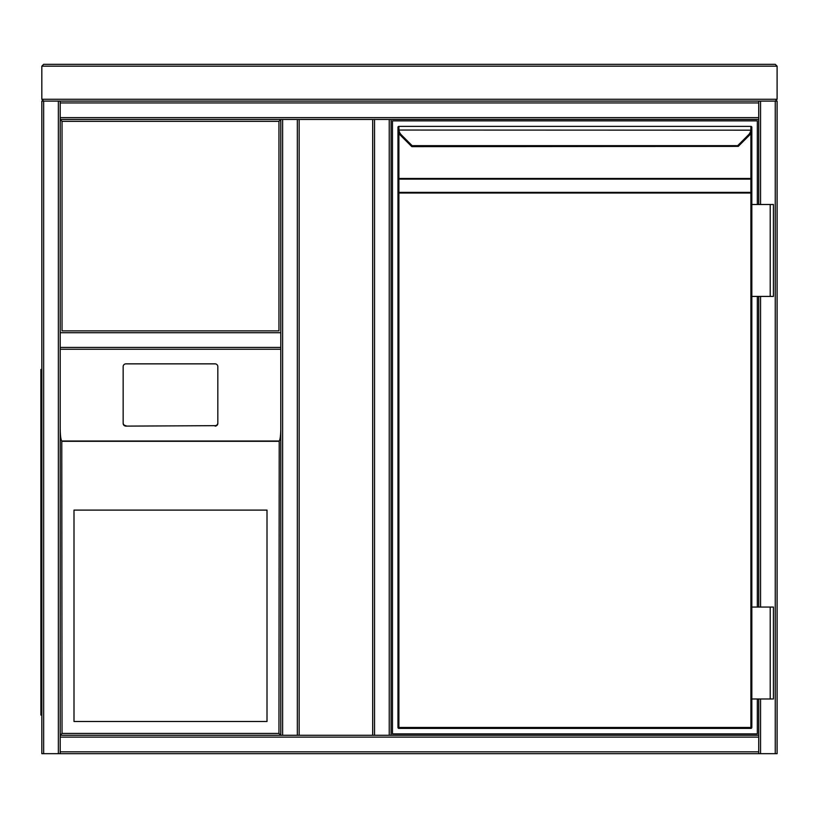 <?xml version="1.0" encoding="UTF-8"?>
<svg xmlns="http://www.w3.org/2000/svg" width="818" height="818" viewBox="0 0 818 818"><rect width="100%" height="100%" fill="white"/><g stroke="black" fill="none" stroke-linecap="round" stroke-linejoin="round"><path stroke-width="1.23" d="M299.163 119.479L299.163 735.28L372.691 735.28L372.691 119.479L282.619 119.479L282.619 735.28L299.163 735.28L297.333 735.28L297.333 119.479L299.163 119.479M60.205 428.918C60.287 435.493 60.808 439.532 61.769 441.035L62.035 733.439L60.205 735.28L60.205 349.255L60.205 737.12L60.205 349.255L280.789 349.255L280.789 735.28L280.789 349.255L280.789 735.28L60.205 735.28L282.619 735.28M777.1 102.935L777.1 751.824M760.556 204.5L760.556 101.105L777.1 101.105L777.1 753.664L282.619 753.664M282.619 101.105L758.715 101.105L758.715 102.935L60.205 102.935L60.205 330.881M60.205 751.824L60.205 737.12L758.715 737.12L758.715 698.981L758.715 753.664L60.205 753.664L60.205 751.824L758.715 751.824M758.715 607.068L758.715 296.413L758.715 607.068M758.715 102.935L758.715 204.5L758.715 119.479L389.235 119.479L391.076 119.479L391.076 735.28L389.235 735.28L758.715 735.28M777.1 753.664L777.1 101.105M58.364 753.664L41.82 753.664L41.82 101.105L58.364 101.105L58.364 753.664L758.715 753.664M41.82 101.105L41.82 753.664M60.205 102.935L60.205 101.105L280.789 101.105M278.948 121.32L278.948 330.881L62.035 330.881L62.035 121.32L278.948 121.32L280.789 119.479L280.789 332.711L280.789 119.479L60.205 119.479L60.205 347.425L280.789 347.425L280.789 330.881M62.035 121.32L60.205 119.479L282.619 119.479M374.532 735.28L389.235 735.28L389.235 119.479L374.532 119.479L374.532 735.28L372.691 735.28M372.691 119.479L374.532 119.479M60.205 347.425L60.205 349.255L280.789 349.255L280.789 347.425M73.998 721.496L267.005 721.496L267.005 510.105L73.998 510.105L73.998 721.496M215.073 426.117A2.761 2.73 -0 0 0 217.823 423.387L217.823 366.587A2.761 2.73 -0 0 0 215.073 363.857L125.921 363.857A2.761 2.73 180 0 0 123.16 366.587L123.16 423.387A2.761 2.73 -0 0 0 125.921 426.117L215.073 425.667L125.921 426.117M123.16 423.387L123.16 367.037M62.035 733.439L278.948 733.439L279.224 441.035C280.185 439.532 280.707 435.493 280.789 428.918M123.16 422.937A2.761 2.73 -0 0 0 125.921 425.667M215.073 425.667A2.761 2.73 -0 0 0 217.823 422.937M278.948 733.439L280.789 735.28M60.205 753.664L280.789 753.664M41.82 102.935L41.82 751.824M41.82 369.48L40.9 369.48L40.9 715.065L41.82 715.065M757.335 698.981L757.335 733.899L392.456 733.899L392.456 120.859L757.335 120.859L757.335 204.5M757.335 296.413L757.335 607.068M391.076 735.28L391.076 119.479M748.48 134.847L749.135 135.502A9.192 9.192 0 0 0 751.752 130.174A9.192 9.192 0 0 1 749.135 135.502A9.192 9.192 0 0 0 751.752 130.174A9.192 9.192 0 0 1 749.135 135.502L738.306 146.33L737.662 145.676L748.48 134.847A8.272 8.272 0 0 0 750.842 130.052L750.904 126.381A0.92 0.92 0 0 1 751.824 127.291L751.752 130.174L398.959 130.052A8.272 8.272 0 0 0 401.311 134.847L412.139 145.676L412.18 146.647A0.92 0.92 0 0 1 411.536 146.371L400.667 135.502A9.192 9.192 0 0 1 398.049 130.174L397.967 127.291A0.92 0.92 0 0 1 398.887 126.381L750.904 126.381L398.887 126.381A0.92 0.92 0 0 0 397.967 127.291A0.92 0.92 0 0 1 398.887 126.381L398.959 130.052L398.049 130.174L397.967 128.999L398.887 128.651M737.662 145.676L412.139 145.676L411.485 146.33M750.904 728.388L750.904 193.028L398.887 193.028L398.887 727.468L751.824 727.468A0.92 0.92 0 0 1 750.904 728.388L398.887 728.388L750.904 728.388A0.92 0.92 0 0 0 751.824 727.468L751.824 698.981L773.419 698.981L773.419 607.068L770.208 607.068L770.208 698.981M398.887 133.007L398.887 178.477L397.967 178.477L397.967 129.224L397.967 179.776A0.92 0.654 0 0 1 398.887 179.122L398.887 192.373L750.904 192.373A0.92 0.654 0 0 1 751.824 193.028L751.824 204.5L773.419 204.5L773.419 296.413L770.208 296.413L770.208 204.5M398.887 728.388L398.887 727.468L397.967 727.468A0.92 0.92 0 0 0 398.887 728.388A0.92 0.92 0 0 1 397.967 727.468L397.967 179.776M751.824 129.224L751.824 193.028L751.824 129.224M751.824 204.5L751.824 607.068L770.208 607.068M751.752 130.174L751.824 128.999L750.904 128.651M750.904 126.381A0.92 0.92 0 0 1 751.824 127.291A0.92 0.92 0 0 0 750.904 126.381M397.967 193.028A0.92 0.654 0 0 1 398.887 192.373L398.887 193.028L397.967 193.028M398.887 127.291L398.887 128.303M751.824 296.413L770.208 296.413M751.824 607.068L751.824 698.981M43.661 753.664L43.661 101.105L41.82 99.264L777.1 99.264L775.26 101.105L43.661 101.105L41.82 99.264L41.82 66.176L43.661 64.336L775.26 64.336L777.1 66.176L41.82 66.176L43.661 64.336M775.26 753.664L775.26 101.105L777.1 99.264L777.1 66.176L775.26 64.336M760.556 753.664L760.556 698.981M760.556 607.068L760.556 296.413M758.715 117.649L60.205 117.649M60.205 332.711L280.789 332.711M278.948 441.301L62.035 441.301M61.769 441.035L279.224 441.035M41.82 705.873L40.9 705.873M40.9 378.673L41.82 378.673M751.824 193.028L750.904 193.028L750.904 179.122L398.887 179.122L398.887 178.477L750.904 178.477L750.904 133.007M401.311 134.847L400.667 135.502A9.192 9.192 0 0 1 398.049 130.174M751.824 178.477L750.904 178.477L750.904 179.122A0.92 0.654 -0 0 1 751.824 179.776M412.18 146.647L738.265 146.371"/></g></svg>

